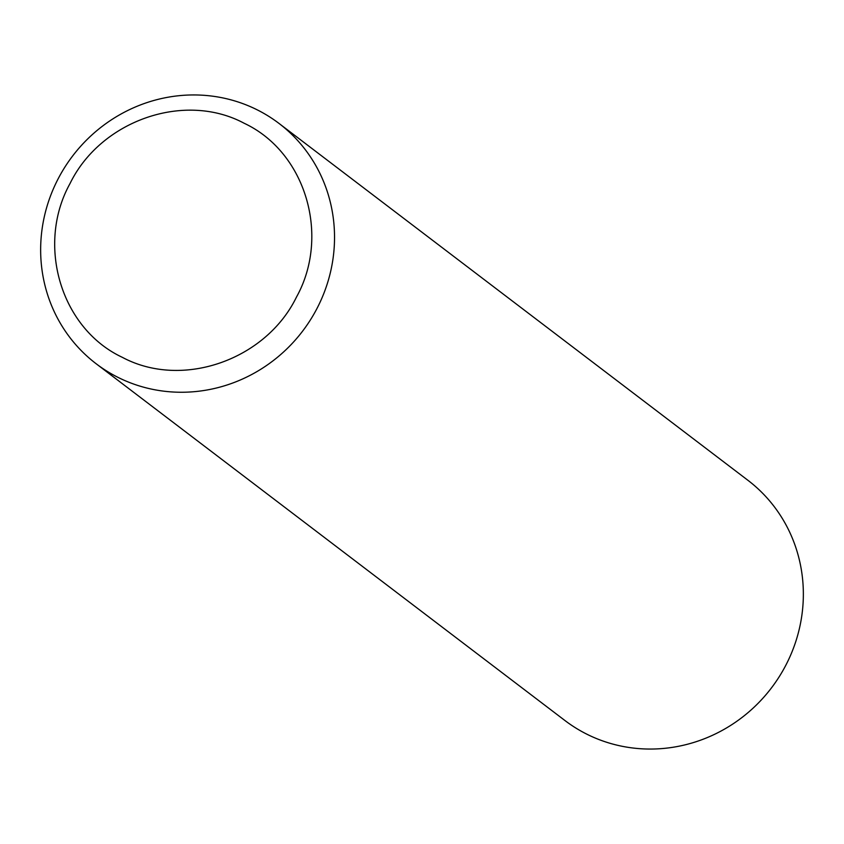 <?xml version="1.0" encoding="UTF-8"?>
<svg xmlns="http://www.w3.org/2000/svg" width="844" height="844" viewBox="0 0 844 844"><rect width="100%" height="100%" fill="white"/><g stroke="black" fill="none" stroke-linecap="round" stroke-linejoin="round"><path stroke-width="1.27" d="M96.153 363.753L564.974 720.554A150.992 144.546 -52.7 0 0 785.806 665.283A150.992 144.546 -52.7 0 0 747.847 480.247L279.026 123.446A150.992 144.546 -52.7 0 0 58.194 178.717A150.992 144.546 -52.7 0 0 96.153 363.753A150.992 144.546 -52.7 0 0 316.985 308.482A150.992 144.546 -52.7 0 0 279.026 123.446M296.476 297.067C330.394 236.046 305.929 152.184 244.169 123.266C184.161 91.11 100.573 120.745 70.031 183.528C36.092 244.612 60.61 328.443 122.327 357.328C182.399 389.485 265.976 359.808 296.476 297.067"/></g></svg>
